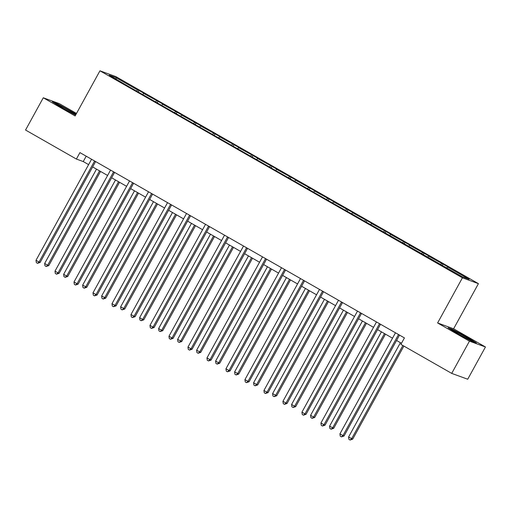 <?xml version="1.0" encoding="UTF-8"?>
<svg xmlns="http://www.w3.org/2000/svg" width="511" height="511" viewBox="0 0 511 511"><rect width="100%" height="100%" fill="white"/><g stroke="black" fill="none" stroke-linecap="round" stroke-linejoin="round"><path stroke-width="0.77" d="M76.503 113.448L59.282 103.618L43.282 97.78L25.55 130.03L76.388 159.055L83.242 161.559L88.607 164.625M478.43 283.65L115.946 76.65L99.945 70.805L462.429 277.805L478.43 283.65L453.608 328.797L437.608 322.958L469.449 341.144L485.45 346.982L453.608 328.797M485.45 346.982L467.718 379.232L451.718 373.394L469.449 341.144M136.673 90.875L137.6 89.962L139.049 90.492L138.334 91.788M116.106 79.096L116.048 77.653L137.6 89.962M142.786 94.331L143.687 93.436L145.137 93.967L139.049 90.492M143.687 93.436L158.046 101.338L157.331 102.634M161.783 105.177L162.683 104.282L164.133 104.812L158.046 101.338M162.683 104.282L177.036 112.184L176.327 113.48M180.779 116.023L181.68 115.128L183.13 115.658L177.036 112.184M181.68 115.128L196.032 123.03L195.317 124.326M199.775 126.869L200.676 125.981L202.12 126.504L196.032 123.03M200.676 125.981L215.029 133.876L214.313 135.179M218.765 137.721L219.666 136.827L221.116 137.357L215.029 133.876M219.666 136.827L234.025 144.722L233.31 146.025M237.762 148.567L238.663 147.673L240.113 148.203L234.025 144.722M238.663 147.673L253.022 155.574L252.306 156.871M256.758 159.413L257.659 158.519L259.109 159.049L253.022 155.574M257.659 158.519L272.012 166.42L271.303 167.717M275.755 170.259L276.655 169.365L278.099 169.895L272.012 166.42M276.655 169.365L291.008 177.266L290.293 178.563M294.745 181.105L295.645 180.211L297.095 180.741L291.008 177.266M295.645 180.211L310.005 188.112L309.289 189.409M313.741 191.951L314.642 191.063L316.092 191.587L310.005 188.112M314.642 191.063L329.001 198.958L328.286 200.261M332.738 202.803L333.638 201.909L335.088 202.439L329.001 198.958M333.638 201.909L347.991 209.804L347.282 211.107M351.734 213.649L352.635 212.755L354.085 213.285L347.991 209.804M352.635 212.755L366.987 220.656L366.272 221.953M370.724 224.495L371.625 223.601L373.075 224.131L366.987 220.656M371.625 223.601L385.984 231.502L385.268 232.799M389.721 235.341L390.621 234.447L392.071 234.977L385.984 231.502M390.621 234.447L404.98 242.348L404.265 243.645M408.717 246.187L409.618 245.293L411.068 245.823L404.98 242.348M409.618 245.293L423.97 253.194L423.261 254.491M427.713 257.033L428.614 256.145L430.064 256.669L423.97 253.194M428.614 256.145L442.967 264.04L442.251 265.343M446.71 267.885L447.61 266.991L449.054 267.521L442.967 264.04M447.61 266.991L469.162 279.3L462.327 276.802L325.354 198.888L129.321 86.94L109.213 75.162L116.048 77.653M451.718 373.394L400.886 344.363L404.431 337.912L79.933 152.61L76.388 159.055M155.67 101.721L156.596 100.808M174.666 112.573L175.592 111.654M193.663 123.419L194.582 122.499M212.653 134.265L213.579 133.345M231.649 145.111L232.575 144.198M250.645 155.957L251.572 155.044M269.642 166.81L270.562 165.89M288.638 177.656L289.558 176.736M307.628 188.502L308.555 187.582M326.625 199.347L327.551 198.428M345.621 210.193L346.547 209.28M364.618 221.039L365.537 220.126M383.608 231.892L384.534 230.972M402.604 242.738L403.53 241.818M421.601 253.584L422.527 252.664M440.597 264.43L441.517 263.51M43.282 97.78L75.123 115.959L99.945 70.805M437.608 322.958L462.429 277.805M92.638 166.931L107.604 175.471M111.634 177.777L126.6 186.317M130.631 188.623L145.597 197.169M149.627 199.469L164.587 208.015M168.624 210.315L183.583 218.861M187.614 221.161L202.58 229.707M206.61 232.013L221.576 240.553M225.607 242.859L240.566 251.399M244.603 253.705L259.562 262.252M263.593 264.551L278.559 273.098M282.589 275.397L297.555 283.944M301.586 286.243L316.545 294.79M320.582 297.095L335.542 305.635M339.572 307.941L354.538 316.488M358.569 318.787L373.535 327.334M377.565 329.633L392.525 338.18M396.562 340.479L401.474 343.29M86.193 156.187L83.242 161.559M448.07 327.781L457.409 333.613L471.57 341.201L476.386 342.958L467.048 337.126L452.887 329.538L448.07 327.781M76.12 114.145L57.162 103.561L52.339 101.798L61.684 107.629L75.602 115.09M452.714 329.857L452.887 329.538M56.983 103.88L57.162 103.561M398.542 334.545A1.476 1.399 -69.9 0 0 398.427 334.718L342.97 435.602L339.924 433.865L395.386 332.98A1.476 1.399 -69.9 0 0 395.469 332.795M398.427 334.718L399.513 335.114A1.476 1.399 -69.9 0 0 399.513 335.114L344.05 435.998L342.97 435.602L341.457 436.879L340.243 436.183L339.924 433.865M344.05 435.998L341.457 436.879M400.432 342.689L348.572 437.02L352.699 439.153L403.875 346.068M352.699 439.153L350.105 440.035L351.619 438.757L402.885 345.506M350.105 440.035L348.892 439.339L348.572 437.02M379.545 323.699A1.476 1.399 -69.9 0 0 379.437 323.872L323.974 424.756L320.927 423.019L376.39 322.134A1.476 1.399 -69.9 0 0 376.479 321.949M380.523 324.261A1.476 1.399 -69.9 0 0 380.516 324.268L325.053 425.152L323.974 424.756L322.46 426.027L321.247 425.337L320.927 423.019M325.053 425.152L322.46 426.027M360.549 312.853A1.476 1.399 -69.9 0 0 360.44 313.026L304.978 413.91L301.937 412.173L357.393 311.288A1.476 1.399 -69.9 0 0 357.483 311.103M361.526 313.409A1.476 1.399 -69.9 0 0 361.52 313.422L306.057 414.306L304.978 413.91L303.47 415.181L302.25 414.485L301.937 412.173M306.057 414.306L303.47 415.181M381.436 331.843L329.576 426.174L333.702 428.307L385.466 334.149M333.702 428.307L331.109 429.189L332.623 427.911L384.483 333.581M331.109 429.189L329.895 428.493L329.576 426.174M362.44 320.997L310.586 415.328L313.626 417.065L314.712 417.461L366.476 323.303M314.712 417.461L312.119 418.337L313.626 417.065L365.486 322.735M312.119 418.337L310.899 417.647L310.586 415.328M467.316 338.921A9.581 0.479 28.8 0 0 467.533 339.029A9.581 0.479 28.8 0 0 470.433 340.262A9.581 0.479 28.8 0 0 466.038 337.311A9.581 0.479 28.8 0 0 456.636 332.227A9.581 0.479 28.8 0 0 453.704 331.064A9.581 0.479 28.8 0 0 459.549 334.756M449.552 328.707L453.04 329.978L466.754 337.33L474.904 342.415M71.585 112.937A9.581 0.479 28.8 0 0 71.808 113.046A9.581 0.479 28.8 0 0 74.702 114.279A9.581 0.479 28.8 0 0 70.307 111.328A9.581 0.479 28.8 0 0 60.911 106.243A9.581 0.479 28.8 0 0 57.973 105.087A9.581 0.479 28.8 0 0 63.824 108.779M53.827 102.73L57.309 104.001L75.96 114.432M341.552 302.007A1.476 1.399 -69.9 0 0 341.444 302.18L285.981 403.064L282.941 401.32L338.397 300.442A1.476 1.399 -69.9 0 0 338.486 300.257M341.444 302.18L342.523 302.576A1.476 1.399 -69.9 0 0 342.523 302.576L287.067 403.454L285.981 403.064L284.474 404.335L283.254 403.639L282.941 401.32M287.067 403.454L284.474 404.335M343.449 310.151L291.589 404.482L294.63 406.219L295.716 406.615L347.48 312.451M295.716 406.615L293.122 407.491L294.63 406.219L346.49 311.889M293.122 407.491L291.902 406.794L291.589 404.482M322.556 291.161A1.476 1.399 -69.9 0 0 322.447 291.334L266.991 392.212L263.944 390.474L319.407 289.596A1.476 1.399 -69.9 0 0 319.49 289.411M322.447 291.334L323.527 291.73A1.476 1.399 -69.9 0 0 323.527 291.73L268.071 392.608L266.991 392.212L265.477 393.489L264.257 392.793L263.944 390.474M268.071 392.608L265.477 393.489M324.453 299.305L272.593 393.636L276.719 395.763L328.484 301.605M276.719 395.763L274.126 396.645L275.64 395.373L327.494 301.043M274.126 396.645L272.912 395.948L272.593 393.636M303.566 280.315A1.476 1.399 -69.9 0 0 303.451 280.488L247.995 381.366L244.948 379.628L300.411 278.75A1.476 1.399 -69.9 0 0 300.494 278.559M304.543 280.871A1.476 1.399 -69.9 0 0 304.537 280.878L249.074 381.762L247.995 381.366L246.481 382.643L245.267 381.947L244.948 379.628M249.074 381.762L246.481 382.643M305.457 288.46L253.597 382.784L256.643 384.528L257.723 384.917L309.487 290.759M257.723 384.917L255.13 385.799L256.643 384.528L308.503 290.197M255.13 385.799L253.916 385.102L253.597 382.784M284.57 269.463A1.476 1.399 -69.9 0 0 284.461 269.636L228.998 370.52L225.958 368.782L281.414 267.898A1.476 1.399 -69.9 0 0 281.504 267.713M284.461 269.636L285.54 270.032A1.476 1.399 -69.9 0 0 285.54 270.032L230.078 370.916L228.998 370.52L227.491 371.797L226.271 371.101L225.958 368.782M230.078 370.916L227.491 371.797M286.46 277.607L234.606 371.938L238.726 374.071L290.491 279.913M238.726 374.071L236.139 374.953L237.647 373.675L289.507 279.351M236.139 374.953L234.919 374.256L234.606 371.938M265.573 258.617A1.476 1.399 -69.9 0 0 265.465 258.79L210.002 359.674L206.961 357.936L262.418 257.052A1.476 1.399 -69.9 0 0 262.507 256.867M265.465 258.79L266.544 259.186A1.476 1.399 -69.9 0 0 266.544 259.186L211.088 360.07L210.002 359.674L208.494 360.945L207.274 360.249L206.961 357.936M211.088 360.07L208.494 360.945M267.464 266.761L215.61 361.092L218.651 362.829L219.736 363.225L271.501 269.067M219.736 363.225L217.143 364.107L218.651 362.829L270.511 268.499M217.143 364.107L215.923 363.41L215.61 361.092M246.577 247.771A1.476 1.399 -69.9 0 0 246.468 247.944L191.012 348.828L187.965 347.09L243.428 246.206A1.476 1.399 -69.9 0 0 243.511 246.021M247.554 248.327A1.476 1.399 -69.9 0 0 247.548 248.34L192.091 349.224L191.012 348.828L189.498 350.099L188.278 349.403L187.965 347.09M192.091 349.224L189.498 350.099M248.474 255.915L196.614 350.246L200.74 352.379L252.504 258.221M200.74 352.379L198.147 353.254L199.66 351.983L251.514 257.653M198.147 353.254L196.927 352.564L196.614 350.246M227.587 236.925A1.476 1.399 -69.9 0 0 227.472 237.098L172.015 337.982L168.969 336.238L224.431 235.36A1.476 1.399 -69.9 0 0 224.514 235.175M227.472 237.098L228.558 237.494A1.476 1.399 -69.9 0 0 228.558 237.494L173.095 338.371L172.015 337.982L170.502 339.253L169.288 338.557L168.969 336.238M173.095 338.371L170.502 339.253M208.59 226.079A1.476 1.399 -69.9 0 0 208.482 226.252L153.019 327.129L149.972 325.392L205.435 224.514A1.476 1.399 -69.9 0 0 205.524 224.329M209.567 226.635A1.476 1.399 -69.9 0 0 209.561 226.648L154.098 327.525L153.019 327.129L151.505 328.407L150.291 327.711L149.972 325.392M154.098 327.525L151.505 328.407M189.594 215.233A1.476 1.399 -69.9 0 0 189.485 215.406L134.023 316.283L130.982 314.546L186.438 213.662A1.476 1.399 -69.9 0 0 186.528 213.477M189.485 215.406L190.565 215.795A1.476 1.399 -69.9 0 0 190.565 215.795L135.102 316.679L134.023 316.283L132.515 317.561L131.295 316.865L130.982 314.546M135.102 316.679L132.515 317.561M170.597 204.381A1.476 1.399 -69.9 0 0 170.489 204.553L115.026 305.437L111.986 303.7L167.442 202.816A1.476 1.399 -69.9 0 0 167.531 202.631M170.489 204.553L171.568 204.949A1.476 1.399 -69.9 0 0 171.568 204.949L116.112 305.834L115.026 305.437L113.519 306.715L112.299 306.019L111.986 303.7M116.112 305.834L113.519 306.715M151.607 193.535A1.476 1.399 -69.9 0 0 151.492 193.707L96.036 294.591L92.989 292.854L148.452 191.97A1.476 1.399 -69.9 0 0 148.535 191.785M152.578 194.097A1.476 1.399 -69.9 0 0 152.578 194.103L97.116 294.988L96.036 294.591L94.522 295.863L93.309 295.166L92.989 292.854M97.116 294.988L94.522 295.863M132.611 182.689A1.476 1.399 -69.9 0 0 132.502 182.861L77.04 283.746L73.993 282.008L129.455 181.124A1.476 1.399 -69.9 0 0 129.545 180.939M132.502 182.861L133.582 183.257A1.476 1.399 -69.9 0 0 133.582 183.257L78.119 284.142L77.04 283.746L75.526 285.017L74.312 284.32L73.993 282.008M78.119 284.142L75.526 285.017M229.477 245.069L177.617 339.4L181.744 341.533L233.508 247.369M181.744 341.533L179.15 342.408L180.664 341.137L232.524 246.807M179.15 342.408L177.937 341.712L177.617 339.4M210.481 234.223L158.627 328.554L161.668 330.291L162.747 330.681L214.511 236.523M162.747 330.681L160.16 331.562L161.668 330.291L213.528 235.961M160.16 331.562L158.94 330.866L158.627 328.554M191.484 223.377L139.631 317.701L142.671 319.439L143.757 319.835L195.521 225.677M143.757 319.835L141.164 320.716L142.671 319.439L194.531 225.115M141.164 320.716L139.944 320.02L139.631 317.701M172.494 212.525L120.634 306.856L124.761 308.989L176.525 214.831M124.761 308.989L122.167 309.87L123.681 308.593L175.535 214.269M122.167 309.87L120.947 309.174L120.634 306.856M153.498 201.679L101.638 296.01L105.764 298.143L157.529 203.985M105.764 298.143L103.171 299.024L104.685 297.747L156.538 203.416M103.171 299.024L101.957 298.328L101.638 296.01M134.502 190.833L82.641 285.164L86.768 287.297L138.532 193.139M86.768 287.297L84.174 288.172L85.688 286.901L137.548 192.57M84.174 288.172L82.961 287.482L82.641 285.164M113.614 171.843A1.476 1.399 -69.9 0 0 113.506 172.015L58.043 272.9L55.003 271.156L110.459 170.278A1.476 1.399 -69.9 0 0 110.548 170.093M113.506 172.015L114.585 172.411A1.476 1.399 -69.9 0 0 114.585 172.411L59.123 273.289L58.043 272.9L56.536 274.171L55.316 273.474L55.003 271.156M59.123 273.289L56.536 274.171M115.505 179.987L63.651 274.318L66.692 276.055L67.778 276.451L119.542 182.286M67.778 276.451L65.184 277.326L66.692 276.055L118.552 181.724M65.184 277.326L63.964 276.63L63.651 274.318M94.618 160.997A1.476 1.399 -69.9 0 0 94.509 161.169L39.047 262.047L36.006 260.31L91.463 159.432A1.476 1.399 -69.9 0 0 91.552 159.247M95.595 161.553A1.476 1.399 -69.9 0 0 95.589 161.565L40.133 262.443L39.047 262.047L37.539 263.325L36.319 262.628L36.006 260.31M40.133 262.443L37.539 263.325M96.515 169.141L44.655 263.472L47.695 265.209L48.781 265.599L100.546 171.44M48.781 265.599L46.188 266.48L47.695 265.209L99.556 170.878M46.188 266.48L44.968 265.784L44.655 263.472M379.437 323.872L380.516 324.268M360.44 313.026L361.52 313.422M303.451 280.488L304.537 280.878M246.468 247.944L247.548 248.34M208.482 226.252L209.561 226.648M151.492 193.707L152.578 194.103M94.509 161.169L95.589 161.565"/></g></svg>
